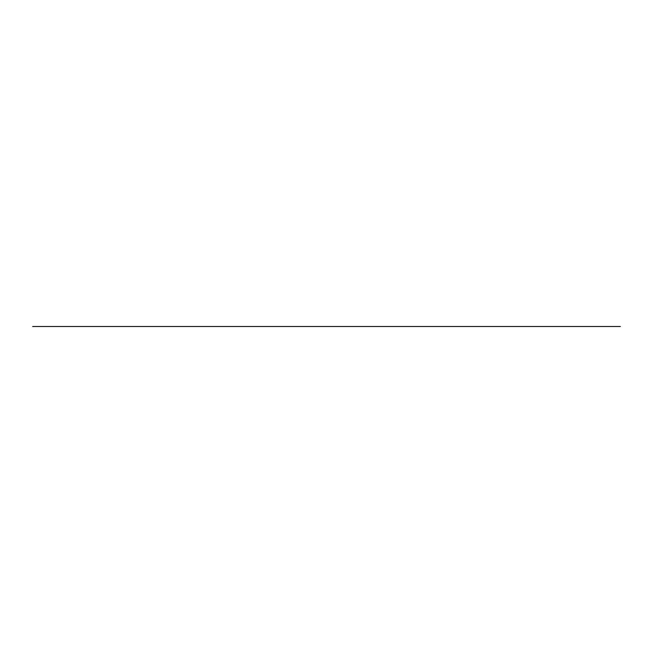 <?xml version="1.0" encoding="UTF-8"?>
<svg xmlns="http://www.w3.org/2000/svg" width="653" height="653" viewBox="0 0 653 653"><rect width="100%" height="100%" fill="white"/><g stroke="black" fill="none" stroke-linecap="round" stroke-linejoin="round"><path stroke-width="0.98" d="M620.35 326.5L32.65 326.5L620.35 326.5"/></g></svg>
